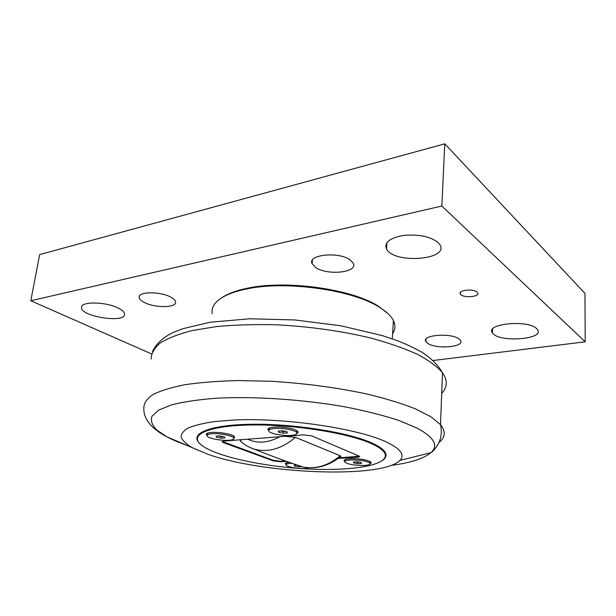 <?xml version="1.0" encoding="UTF-8"?>
<svg xmlns="http://www.w3.org/2000/svg" width="616" height="616" viewBox="0 0 616 616"><rect width="100%" height="100%" fill="white"/><g stroke="black" fill="none" stroke-linecap="round" stroke-linejoin="round"><path stroke-width="0.92" d="M221.313 438.192L216.824 437.352L215.962 436.213L219.635 435.905L224.155 436.759L224.979 437.899L221.313 438.192L221.506 436.582L222.699 436.482M218.441 436.005L221.506 436.582M216.824 437.352L216.971 436.128M233.649 435.959L233.98 437.291M207.115 435.15L207.885 433.056M211.688 433.787C219.35 433.017 233.248 435.751 233.88 438.115C234.249 439.223 232.64 439.932 229.075 440.248C221.36 440.971 207.615 438.261 207.03 435.858C206.73 434.804 208.277 434.118 211.688 433.787M207.038 433.402L207.176 434.65M233.934 437.683L234.396 436.482M283.368 433.217L278.771 432.324L278.193 431.092L282.259 430.761L286.887 431.662L287.418 432.894L283.368 433.217L283.537 431.523L285.4 431.377M280.395 430.915L283.537 431.523M278.771 432.324L278.902 431.038M296.488 430.476L296.866 432.186M268.892 430.045L269.692 427.866M274.32 428.497C282.313 427.704 295.649 430.222 296.82 432.709C297.466 434.103 295.565 435.004 291.114 435.412C283.052 436.143 269.877 433.641 268.784 431.115C268.214 429.791 270.062 428.921 274.32 428.497M268.715 428.289L268.915 429.814M296.827 432.555L297.366 431.069M301.594 466.643L298.567 466.805L298.668 465.727M298.567 466.805L294.671 466.096L294.756 465.172M294.671 466.096L294.248 465.203L296.958 465.057M286.209 464.441L286.625 462.732M309.324 467.821L305.113 468.491C298.113 468.93 286.879 466.936 286.14 465.095C285.755 464.133 287.403 463.532 291.075 463.278L291.892 463.24M285.993 462.993L286.255 463.94M357.619 463.671L353.646 462.924L353.484 461.969L357.326 461.761L361.322 462.516L361.446 463.463L357.619 463.671L357.727 462.139L358.982 462.069M356.079 461.831L357.727 462.139M353.646 462.924L353.715 461.962M369.908 461.415L370.07 462.608M344.991 461.253L345.391 459.482M350.697 459.929C360.191 459.836 366.635 460.922 370.031 463.193C370.67 464.402 368.699 465.149 364.11 465.45C354.616 465.519 348.225 464.418 344.921 462.139C344.321 460.984 346.246 460.244 350.697 459.929M344.69 459.79L345.014 460.914M370.047 462.901L370.555 461.823M208.039 454.331C262.986 473.974 381.928 478.986 399.915 460.398C405.128 455.085 400.793 449.033 386.91 442.242C358.835 428.605 285.093 417.533 234.08 419.997L214.499 421.567C203.303 423.207 194.525 425.356 188.18 428.005C183.322 430.869 180.981 433.98 181.166 437.337C182.706 440.771 186.394 444.205 192.223 447.655L208.039 454.331M198.845 442.565C189.99 433.002 211.534 424.439 254.123 424.239C296.565 423.962 349.919 432.771 372.387 443.227C380.703 447.062 385.208 450.735 385.916 454.231C386.309 456.325 385.385 458.242 383.152 459.983M212.25 313.567C211.48 309.332 213.02 305.313 216.863 301.517C222.492 296.088 232.378 291.915 246.523 288.989C285.94 280.334 353.461 289.967 379.826 307.515C386.686 311.819 391.214 316.185 393.424 320.605C395.672 325.286 395.395 329.652 392.6 333.703M221.775 297.744C227.666 293.693 236.251 290.513 247.532 288.203C286.363 279.672 352.76 289.143 378.763 306.46L387.764 313.436M393.308 322.345L392.846 329.714M151.544 353.915L30.8 300.747L441.834 206.037L585.2 341.811L433.287 360.491M459.074 338.985L460.491 340.44C465.157 347.124 435.774 349.488 427.589 343.258L425.872 341.518C421.244 334.989 451.174 332.555 459.074 338.985M350.412 260.129L353.238 263.24C358.458 272.634 326.834 275.822 315.446 267.329L312.089 263.625C307.215 254.5 339.47 251.351 350.412 260.129M170.701 297.097C173.727 298.706 175.36 300.323 175.583 301.948C176.877 307.877 155.124 308.192 144.413 302.51C141.056 300.808 139.293 299.068 139.131 297.305C137.999 291.483 160.299 291.276 170.701 297.097M117.964 307.946C122.237 310.041 124.44 312.089 124.555 314.098C125.633 323.6 80.257 316.609 81.504 307.369C80.919 301.301 105.559 301.632 117.964 307.946M536.498 328.482L537.398 329.445C545.499 339.593 497.874 342.873 492.446 332.832C484.9 323.9 527.319 319.411 536.498 328.482M437.745 242.165L439.655 244.298C450.65 259.875 393.747 264.356 386.509 248.933C384.099 242.504 389.705 238.015 403.318 235.458C418.11 234.072 429.591 236.313 437.745 242.165M477.007 292.092L477.539 292.662C480.803 296.943 462.724 298.406 460.375 294.094C457.372 290.275 473.05 288.334 477.007 292.092M585.2 341.811L584.969 293.416L444.791 143.828L39.655 254.6L30.8 300.747M444.791 143.828L441.834 206.037M222.33 441.464L273.35 460.375L280.357 461.238L285.331 460.945M338.939 457.819L359.521 456.24M285.015 436.313L295.464 437.337L340.271 455.763L340.856 456.294L340.201 456.833M249.665 447.385L253.946 449.041C248.841 447.409 244.321 444.775 240.386 441.133C240.001 440.378 240.987 439.847 243.351 439.547M273.35 460.375L273.304 460.868L223.408 442.627L223.469 442.103M357.157 456.764L357.118 457.28C359.028 457.141 359.844 456.818 359.567 456.294L311.735 435.882L303.719 434.858L224.085 441.041L222.184 441.857L223.408 442.627M371.864 443.813C380.134 447.624 384.623 451.266 385.331 454.739C387.21 466.12 347.486 471.602 302.625 468.668C257.773 465.842 210.934 455.055 199.638 443.482C190.121 433.926 211.049 425.256 253.476 424.971C295.765 424.601 349.357 433.371 371.864 443.813M357.118 457.28L338.199 458.381M286.525 461.369L280.311 461.731L280.357 461.238M273.304 460.868L280.311 461.731M206.976 435.512L206.229 434.203C206.529 433.333 208.2 432.763 211.226 432.478C218.742 431.724 232.309 434.134 234.504 436.582L233.957 438.546M344.775 461.638L344.005 460.691C344.051 459.652 346.154 458.989 350.312 458.704C359.482 458.55 366.212 459.575 370.516 461.792C371.417 462.493 371.309 463.109 370.208 463.64M268.645 430.661L267.821 429.337C268.037 428.22 270.047 427.481 273.858 427.119C281.627 426.349 294.51 428.505 297.274 431C298.383 431.924 298.283 432.732 296.974 433.41M286.078 464.68L285.347 463.725C285.424 463.04 286.656 462.547 289.043 462.254M186.386 445.16C178.933 442.534 172.503 439.786 167.09 436.913L156.734 430.037C152.129 425.356 150.527 420.782 151.921 416.308L158.689 410.071L171.987 404.735C184.03 401.717 199.053 399.53 217.04 398.175C255.039 396.234 303.503 399.491 345.599 406.96C365.896 410.972 383.668 415.477 398.929 420.474L417.232 428.174C434.234 437.476 438.785 445.645 430.877 452.691C423.816 458.589 410.549 462.832 391.091 465.419M438.877 442.534C445.422 437.368 445.961 431.4 440.502 424.64L430.784 416.701L414.984 408.678C401.547 403.403 385.485 398.506 366.805 393.986C336.544 387.518 304.373 383.267 270.293 381.242L238.346 380.565C218.233 381.042 200.423 382.428 184.9 384.723C171.025 387.464 160.229 390.821 152.499 394.794C146.585 399.022 143.705 403.503 143.844 408.262C143.582 414.961 146.647 421.359 153.037 427.458C160.352 433.61 162.863 434.511 167.09 436.913L192.223 447.655M151.136 359.059C151.228 353.438 154.269 348.079 160.26 342.981C168.029 338.153 178.756 333.988 192.462 330.499L216.593 326.565C234.958 324.848 254.824 324.255 276.199 324.786C309.478 326.519 340.871 330.908 370.385 337.938C388.619 342.896 404.304 348.363 417.448 354.331C428.875 360.437 437.221 366.566 442.496 372.719C447.709 380.303 447.493 387.156 441.834 393.278M340.271 455.763C328.182 465.696 315.8 469.438 303.134 467.005C287.51 461.931 271.117 455.94 253.946 449.041C267.721 452.875 281.558 448.979 295.464 437.337M279.764 436.721C268.237 442.966 257.55 443.797 247.694 439.208M340.856 456.294C328.744 465.981 316.17 469.554 303.134 467.005L296.111 464.68M233.88 438.115L234.065 436.498M296.82 432.709L296.974 431.007M370.031 463.193L370.131 461.653M399.915 460.398L430.877 452.691C432.825 451.674 435.235 448.81 438.13 444.09C441.31 438.269 442.096 431.785 440.502 424.64L442.496 372.719C437.961 364.942 431.077 358.096 421.837 352.175C413.174 347.432 405.02 343.613 397.374 340.702L382.151 335.558L340.771 325.756L294.856 319.95L249.665 318.78L210.118 322.245L182.729 328.721L173.573 332.324C166.351 335.551 156.895 342.049 152.475 351.505M393.424 320.605L392.276 338.854M378.763 306.46L379.826 307.515M425.987 339.193L425.872 341.518M312.412 260.114L312.089 263.625M139.262 296.404L139.131 297.305M81.504 307.369L81.597 306.853M492.446 332.832L492.546 329.198M386.509 248.933L386.933 242.604M460.375 294.094L460.445 292.346M206.853 433.733L206.229 434.203M344.567 460.221L344.005 460.691M268.46 428.828L267.821 429.337M285.893 463.278L285.347 463.725M385.331 454.739L385.916 454.231"/></g></svg>
